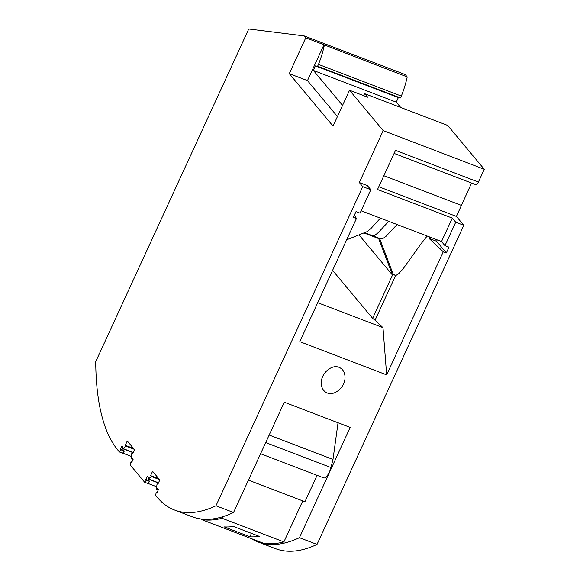 <?xml version="1.0" encoding="UTF-8"?>
<svg xmlns="http://www.w3.org/2000/svg" width="580" height="580" viewBox="0 0 580 580"><rect width="100%" height="100%" fill="white"/><g stroke="black" fill="none" stroke-linecap="round" stroke-linejoin="round"><path stroke-width="0.87" d="M337.444 116.537L307.473 80.613L323.959 44.769L407.218 76.937L405.26 74.588L304.195 35.931L248.74 29L95.729 361.659A322.552 110.657 -69.1 0 0 117.863 450.145L119.357 451.936L121.111 449.877L120.473 449.116L121.988 445.824L123.025 447.064A1.385 0.471 110.9 0 0 122.873 448.768L133.11 452.683M323.959 44.769L305.769 37.809L304.195 35.931M324.343 45.233A43.776 15.015 110.9 0 1 318.471 64.394L317.608 66.258L315.469 65.917L313.388 70.448L342.562 105.415M407.218 76.937A43.776 15.015 110.9 0 1 401.338 96.091L318.471 64.394M364.82 93.75L447.695 125.447L484.271 169.287L383.206 130.631L349.53 90.263L367.72 97.222L364.82 93.75A32.255 11.063 -69.1 0 0 363.341 95.548M401.338 96.091L400.483 97.955L398.344 97.614L396.256 102.145L400.708 107.474M396.256 102.145L313.388 70.448M398.344 97.614L315.469 65.917M400.483 97.955L317.608 66.258M427.17 236.038L421.196 243.564L403.049 268.917L398.714 273.666L395.524 275.725L375.057 320.218L382.988 327.656L386.657 374.883L443.279 251.771L446.339 252.945L448.992 247.174L444.954 245.63L455.728 222.205L463.811 225.301L317.028 544.424L299.439 537.703L350.168 427.409L284.28 402.201L233.551 512.495L215.963 505.767L362.746 186.644L359.325 182.541L383.206 130.631M359.325 182.541L367.408 185.636L370.83 189.732L362.746 186.644M484.271 169.287L478.391 182.062L395.524 150.358L377.515 189.5L452.306 218.109L441.532 241.526L361.151 210.786M455.728 222.205L452.306 218.109M471.569 183.055L456.409 216.427L463.811 225.301M456.409 216.427L378.791 186.738M394.11 153.424L475.883 184.701A4.147 1.421 -69.1 0 0 478.391 182.062M461.31 205.363L383.851 175.733M327.265 392.972L325.445 392.015C322.589 389.898 321.204 386.708 321.298 382.452C321.4 373.034 331.825 364.153 339.061 367.321C343.084 369.098 345.071 372.607 345.027 377.848C344.926 387.266 334.5 396.147 327.265 392.972M386.657 374.883L299.795 341.656L356.424 218.551L353.365 217.377L356.019 211.613L360.057 213.157L370.83 189.732M215.963 505.767A322.552 110.657 110.9 0 1 174.507 510.016A322.552 110.657 110.9 0 1 157.093 497.161L155.6 495.371L156.31 492.072L157.144 492.391M317.028 544.424A322.552 110.657 110.9 0 1 275.572 548.673L257.984 541.945A322.552 110.657 -69.1 0 0 299.439 537.703M251.285 538.602A322.552 110.657 -69.1 0 0 257.984 541.945M233.551 512.495A322.552 110.657 110.9 0 1 192.096 516.744L174.507 510.016M158.043 483.814L157.129 483.459L156.44 488.469A1.385 0.471 -69.1 0 0 156.585 489.172A1.385 0.471 -69.1 0 0 157.419 488.295L158.456 489.534L156.941 492.833L156.31 492.072M158.804 478.761L150.582 475.622L152.576 471.293L159.812 479.964L157.818 484.293L157.129 483.459M159.5 479.595L151.278 476.448L150.582 475.622M158.514 482.792L148.509 478.964L151.278 476.448M148.509 478.964A1.385 0.471 110.9 0 1 148.175 479.087A1.385 0.471 110.9 0 1 148.328 477.391L147.291 476.144L145.776 479.442L149.009 480.682L149.64 481.443L146.406 480.204L145.776 479.442M147.951 483.423L156.672 486.758M149.64 481.443L147.893 483.495L144.659 482.263L146.406 480.204M131.849 462.064L131.007 461.745L130.297 465.044L144.659 482.263M132.74 453.488L131.827 453.139L131.138 458.142A1.385 0.471 -69.1 0 0 131.29 458.845A1.385 0.471 -69.1 0 0 132.124 457.968L133.161 459.208L131.645 462.507L131.007 461.745M133.509 448.441L125.287 445.295L127.274 440.967L134.509 449.645L132.523 453.966L131.827 453.139M134.197 449.268L125.976 446.129L125.287 445.295M133.212 452.465L123.206 448.637L125.976 446.129M119.357 451.936L122.59 453.168L124.345 451.117L123.707 450.355L120.473 449.116M122.656 453.103L131.37 456.438M124.345 451.117L121.111 449.877M317.079 475.339L304.935 501.736L248.436 480.124M260.579 453.727L323.792 477.905A9.215 3.161 -69.1 0 0 330.948 467.545L332.993 459.447L338.038 422.769M302.76 500.91L283.895 541.916L222.046 518.259L222.763 516.707M201.543 519.042L201.34 519.491L263.189 543.148A322.552 110.657 110.9 0 0 283.895 541.916M222.046 518.259A322.552 110.657 110.9 0 1 201.34 519.491M250.096 536.812L224.221 526.915A322.552 110.657 -69.1 0 0 233.457 526.473L259.332 536.37A322.552 110.657 -69.1 0 1 250.096 536.812L251.336 533.31M332.993 459.447L269.171 435.043M446.339 252.945L436.595 241.265L437.233 239.888M429.613 236.974L428.975 238.351L436.595 241.265M428.975 238.351L443.279 251.771M358.991 234.9L392.515 275.079L378.682 238.576L364.051 232.979M349.53 90.263L333.043 126.106L289.282 73.653L307.473 80.613M289.282 73.653L305.769 37.809M395.524 275.725L393.051 273.912L379.443 237.996M375.057 320.218L372.621 318.34L393.051 273.912M441.532 241.526L444.954 245.63M372.621 318.34L332.587 270.367M382.988 327.656L317.717 302.695M356.424 218.551L354.51 214.883M380.408 218.152L371.229 228.194L367.343 231.543L346.637 239.815M388.745 221.335L377.544 233.29L374.491 235.379L372.157 235.589L380.487 238.779L382.793 238.583L385.917 236.444L397.075 224.525M265.705 442.584L330.948 467.545M158.318 489.839L156.585 489.172M148.175 479.087L158.412 483.002M133.023 459.512L131.29 458.845M364.704 232.739L372.157 235.589"/></g></svg>
